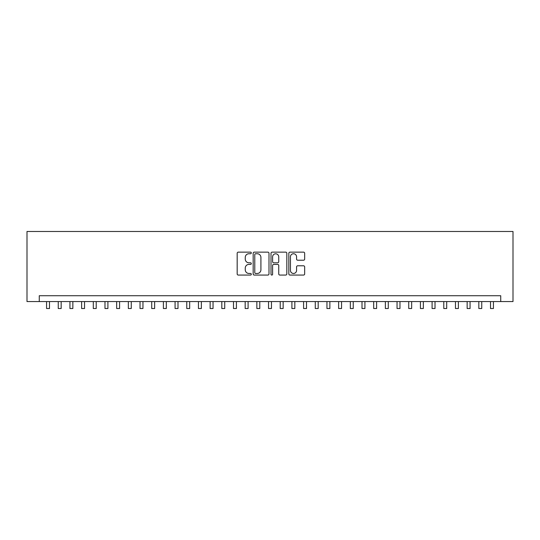 <?xml version="1.0" encoding="UTF-8"?>
<svg xmlns="http://www.w3.org/2000/svg" width="540" height="540" viewBox="0 0 540 540"><rect width="100%" height="100%" fill="white"/><g stroke="black" fill="none" stroke-linecap="round" stroke-linejoin="round"><path stroke-width="0.81" d="M251.309 252.936A0.803 0.803 0 0 0 250.506 252.14L238.322 252.14A1.147 1.147 0 0 0 237.175 253.28L237.175 273.922A1.147 1.147 0 0 0 238.322 275.069L250.506 275.069A0.803 0.803 0 0 0 251.309 274.266A0.803 0.803 0 0 0 250.506 273.463L248.927 273.463A3.672 3.672 0 0 1 245.261 269.798L245.261 268.076A3.672 3.672 0 0 1 248.927 264.404L250.506 264.404A0.803 0.803 0 0 0 251.309 263.601A0.803 0.803 0 0 0 250.506 262.798L248.927 262.798A3.672 3.672 0 0 1 245.261 259.132L245.261 257.411A3.672 3.672 0 0 1 248.927 253.739L250.506 253.739A0.803 0.803 0 0 0 251.309 252.936M303.514 260.219A1.147 1.147 0 0 0 304.661 259.072L304.661 253.28A1.147 1.147 0 0 0 303.514 252.14L289.98 252.14A1.147 1.147 0 0 0 288.832 253.28L288.832 273.922A1.147 1.147 0 0 0 289.98 275.069L303.514 275.069A1.147 1.147 0 0 0 304.661 273.922L304.661 266.929A1.147 1.147 0 0 0 303.514 265.781L297.722 265.781A1.147 1.147 0 0 0 296.575 266.929L296.575 270.398A3.065 3.065 0 0 1 293.51 273.463A3.065 3.065 0 0 1 290.439 270.398L290.439 256.81A3.065 3.065 0 0 1 293.51 253.739A3.065 3.065 0 0 1 296.575 256.81L296.575 259.072A1.147 1.147 0 0 0 297.722 260.219L303.514 260.219M500.735 301.57L513 301.57L513 231.478L27 231.478L27 301.57L500.735 301.57L500.735 295.731L39.265 295.731L39.265 301.57M268.994 253.28A1.147 1.147 0 0 0 267.847 252.14L254.32 252.14A1.147 1.147 0 0 0 253.172 253.28L253.172 273.922A1.147 1.147 0 0 0 254.32 275.069L267.847 275.069A1.147 1.147 0 0 0 268.994 273.922L268.994 253.28M272.153 252.14L285.68 252.14A1.147 1.147 0 0 1 286.828 253.28L286.828 273.922A1.147 1.147 0 0 1 285.68 275.069L279.889 275.069A1.147 1.147 0 0 1 278.741 273.922L278.741 265.552A1.147 1.147 0 0 0 277.594 264.404L273.753 264.404A1.147 1.147 0 0 0 272.606 265.552L272.606 274.266A0.803 0.803 0 0 1 271.809 275.069A0.803 0.803 0 0 1 271.006 274.266L271.006 253.28A1.147 1.147 0 0 1 272.153 252.14M255.582 253.739A0.803 0.803 0 0 0 254.779 254.543L254.779 272.666A0.803 0.803 0 0 0 255.582 273.463L257.243 273.463A3.672 3.672 0 0 0 260.915 269.798L260.915 257.411A3.672 3.672 0 0 0 257.243 253.739L255.582 253.739M278.741 256.865A3.065 3.065 0 0 0 275.677 253.8A3.065 3.065 0 0 0 272.606 256.865L272.606 261.657A1.147 1.147 0 0 0 273.753 262.798L277.594 262.798A1.147 1.147 0 0 0 278.741 261.657L278.741 256.865M46.568 301.57L46.568 308.522L49.491 308.522L49.491 301.57M58.253 301.57L58.253 308.522L61.169 308.522L61.169 301.57M69.937 301.57L69.937 308.522L72.853 308.522L72.853 301.57M81.614 301.57L81.614 308.522L84.537 308.522L84.537 301.57M93.299 301.57L93.299 308.522L96.221 308.522L96.221 301.57M104.983 301.57L104.983 308.522L107.906 308.522L107.906 301.57M116.667 301.57L116.667 308.522L119.583 308.522L119.583 301.57M128.345 301.57L128.345 308.522L131.267 308.522L131.267 301.57M140.029 301.57L140.029 308.522L142.952 308.522L142.952 301.57M151.713 301.57L151.713 308.522L154.636 308.522L154.636 301.57M163.397 301.57L163.397 308.522L166.313 308.522L166.313 301.57M175.075 301.57L175.075 308.522L177.998 308.522L177.998 301.57M186.759 301.57L186.759 308.522L189.682 308.522L189.682 301.57M198.443 301.57L198.443 308.522L201.366 308.522L201.366 301.57M210.128 301.57L210.128 308.522L213.044 308.522L213.044 301.57M221.812 301.57L221.812 308.522L224.728 308.522L224.728 301.57M233.489 301.57L233.489 308.522L236.412 308.522L236.412 301.57M245.174 301.57L245.174 308.522L248.096 308.522L248.096 301.57M256.858 301.57L256.858 308.522L259.781 308.522L259.781 301.57M268.542 301.57L268.542 308.522L271.458 308.522L271.458 301.57M280.219 301.57L280.219 308.522L283.142 308.522L283.142 301.57M291.904 301.57L291.904 308.522L294.827 308.522L294.827 301.57M303.588 301.57L303.588 308.522L306.511 308.522L306.511 301.57M315.272 301.57L315.272 308.522L318.188 308.522L318.188 301.57M326.95 301.57L326.95 308.522L329.873 308.522L329.873 301.57M338.634 301.57L338.634 308.522L341.557 308.522L341.557 301.57M350.318 301.57L350.318 308.522L353.241 308.522L353.241 301.57M362.002 301.57L362.002 308.522L364.919 308.522L364.919 301.57M373.687 301.57L373.687 308.522L376.603 308.522L376.603 301.57M385.364 301.57L385.364 308.522L388.287 308.522L388.287 301.57M397.049 301.57L397.049 308.522L399.971 308.522L399.971 301.57M408.733 301.57L408.733 308.522L411.656 308.522L411.656 301.57M420.417 301.57L420.417 308.522L423.333 308.522L423.333 301.57M432.095 301.57L432.095 308.522L435.017 308.522L435.017 301.57M443.779 301.57L443.779 308.522L446.702 308.522L446.702 301.57M455.463 301.57L455.463 308.522L458.386 308.522L458.386 301.57M467.147 301.57L467.147 308.522L470.063 308.522L470.063 301.57M478.825 301.57L478.825 308.522L481.748 308.522L481.748 301.57M490.509 301.57L490.509 308.522L493.432 308.522L493.432 301.57"/></g></svg>
